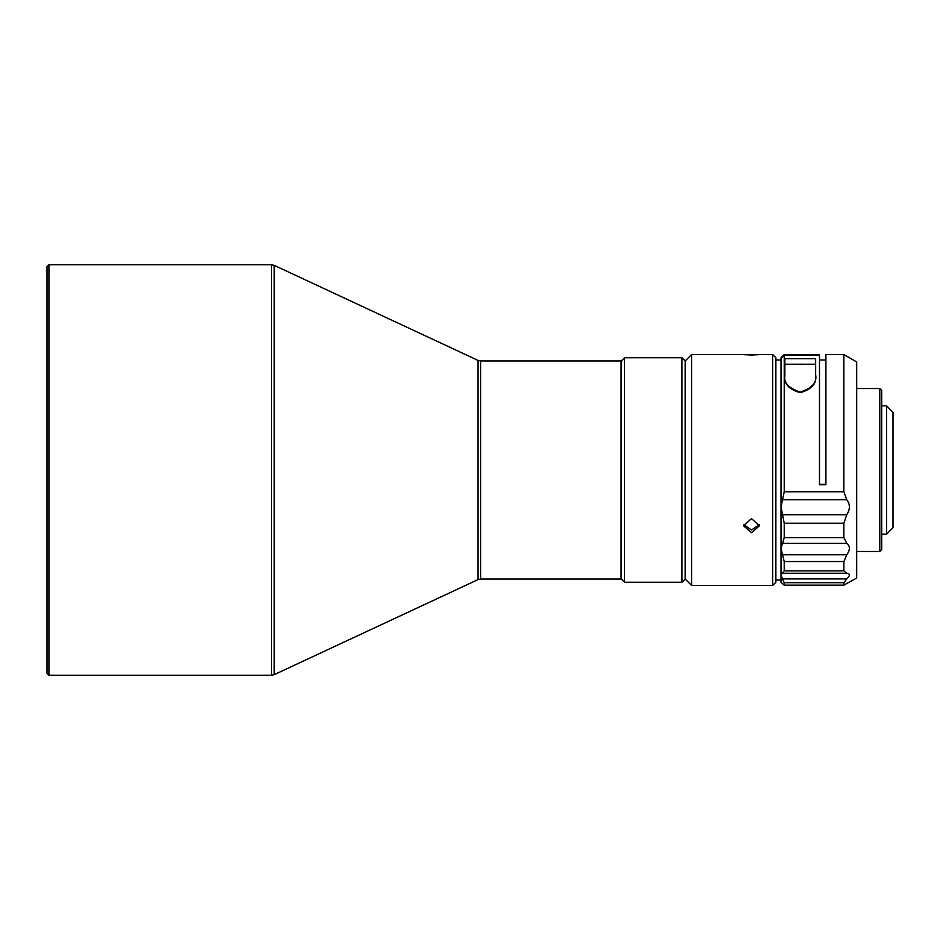 <?xml version="1.0" encoding="UTF-8"?>
<svg xmlns="http://www.w3.org/2000/svg" width="940" height="940" viewBox="0 0 940 940"><rect width="100%" height="100%" fill="white"/><g stroke="black" fill="none" stroke-linecap="round" stroke-linejoin="round"><path stroke-width="1.41" d="M47 266.678L47 673.322L48.927 675.249L48.927 264.751L47 266.678M480.657 360.96L621.046 360.96L621.046 579.04L480.657 579.04L480.657 360.96L477.943 360.361L477.943 579.639L274.198 674.65L274.198 265.35L477.943 360.361M621.364 360.96L621.364 579.04L624.571 582.248L624.571 357.752L621.364 360.96M681.982 582.248L685.19 579.04L685.19 360.96L681.982 357.752L681.982 582.248L624.571 582.248M685.19 360.96L691.605 354.545L691.605 585.456L772.68 585.456L772.68 354.545L759.215 354.545M751.507 355.003C741.167 354.603 741.167 354.498 751.507 354.697C761.858 354.498 761.858 354.591 751.507 355.003M772.68 354.545L775.876 357.752L775.876 582.248L772.68 585.456M759.379 524.473L751.507 530.043L743.634 524.473M751.507 518.645L743.493 525.789L751.507 532.674L759.52 525.789L751.507 518.645M825.908 484.359L819.492 484.359L819.492 360.561M784.218 570.839L784.218 561.544L843.873 561.544L846.764 554.764C850.242 549.83 850.242 546.034 846.764 543.379L782.55 543.379L784.218 537.633L784.218 523.228L843.873 523.228L846.764 514.744C850.242 509.221 850.242 504.216 846.764 499.763L843.873 491.761L843.873 354.545L856.693 361.959L856.693 578.041L843.873 585.15L784.218 585.15L781.011 582.248L781.011 574.904L782.55 578.899L846.764 578.899C850.242 575.48 850.242 573.6 846.764 573.259L843.873 570.839L784.218 570.839L781.011 574.904L781.011 548.196L781.011 574.904M784.865 364.215L799.259 364.215A8.977 8.954 -0 0 1 801.244 364.215L815.65 364.215M856.693 388.537L879.793 388.537L879.793 551.463L856.693 551.463M879.793 388.537L881.708 390.464L881.708 549.536L879.793 551.463M886.584 534.143L893 527.728L893 412.272L886.584 405.857L886.584 534.143L881.708 534.143M819.492 360.09L819.492 354.545L784.218 354.545L781.011 357.752L781.011 548.196L782.55 554.764L846.764 554.764M819.492 484.359L819.492 355.132L784.218 355.132L781.011 358.328M843.873 354.545L825.908 354.545L825.908 484.758L819.492 484.758M781.011 357.87L784.218 354.662L819.492 354.662M784.218 582.694L843.873 582.694L843.944 585.197L784.172 585.197L784.218 582.694L782.55 578.899M784.218 561.544L782.55 554.764M846.764 499.763L782.55 499.763L781.011 506.836L782.55 514.744L846.764 514.744M782.55 543.379L781.011 548.196M784.218 523.228L782.55 514.744M784.218 355.132L784.218 491.761L782.55 499.763M784.865 358.68L784.865 375.824C783.843 383.802 788.966 389.407 800.245 392.626C811.549 389.407 816.684 383.814 815.65 375.824L815.65 358.68L784.865 358.68M843.873 561.544L843.873 570.839M843.873 523.228L843.873 537.633L784.218 537.633M815.65 375.824L815.65 375.001C817.083 382.58 811.96 388.267 800.269 392.039C788.554 388.267 783.42 382.592 784.865 375.001L784.865 375.824M846.764 543.379L843.873 537.633M843.873 582.694L846.764 578.899M48.927 264.751L271.484 264.751L271.484 675.249L48.927 675.249M843.873 491.761L784.218 491.761M846.764 573.259L782.55 573.259M681.982 357.752L624.571 357.752M691.605 354.545L743.798 354.545M825.908 359.985L819.492 359.985M781.011 359.985L775.876 359.985M886.584 405.857L881.708 405.857M271.484 675.249L274.198 674.65M271.484 264.751L274.198 265.35M477.943 579.639L480.657 579.04M685.19 579.04L691.605 585.456M781.011 580.015L775.876 580.015"/></g></svg>
